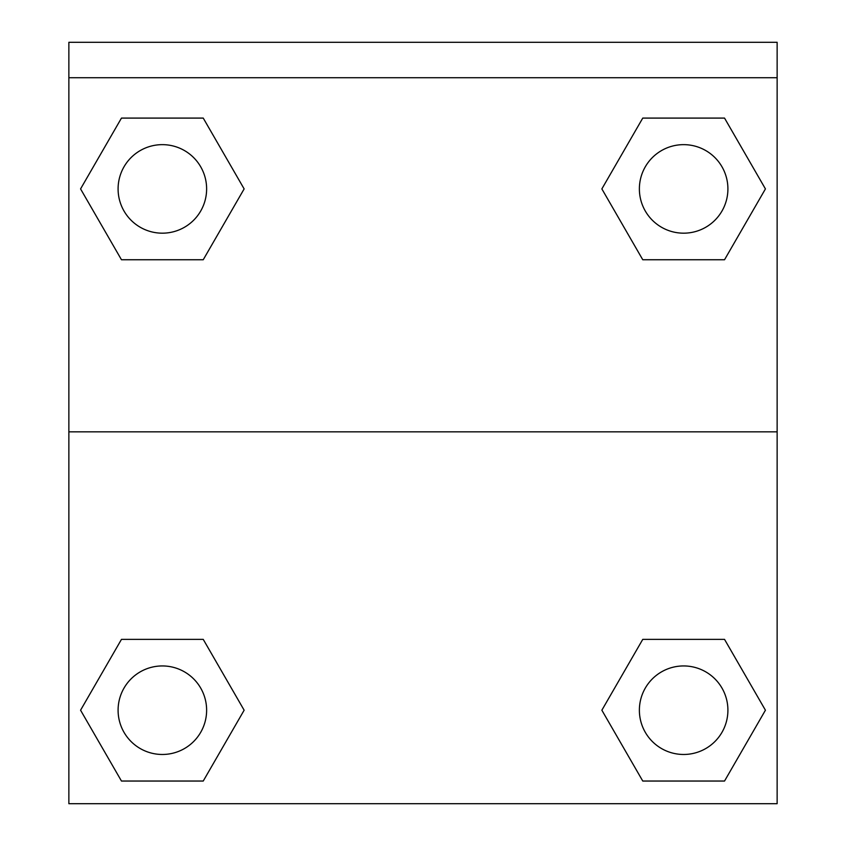 <?xml version="1.0" encoding="UTF-8"?>
<svg xmlns="http://www.w3.org/2000/svg" width="846" height="846" viewBox="0 0 846 846"><rect width="100%" height="100%" fill="white"/><g stroke="black" fill="none" stroke-linecap="round" stroke-linejoin="round"><path stroke-width="1.27" d="M609.004 697.844L642.759 639.375L668.372 639.375L642.759 639.375L601.866 710.206L642.759 639.375L724.536 639.375L642.759 639.375L724.536 639.375L765.429 710.206L724.536 781.038L765.429 710.206M121.464 639.375L203.241 639.375L121.464 639.375L80.571 710.206L121.464 639.375L203.241 639.375L244.134 710.206L203.241 781.038L121.464 781.038L203.241 781.038L121.464 781.038L80.571 710.206M236.996 201.274L203.241 259.743L177.628 259.743L203.241 259.743L244.134 188.912L203.241 259.743L121.464 259.743L203.241 259.743L121.464 259.743L80.571 188.912L121.464 118.091L80.571 188.912M724.536 259.743L642.759 259.743L724.536 259.743L765.429 188.912L724.536 259.743L642.759 259.743L601.866 188.912L642.759 118.091L601.866 188.912M777.136 77.716L777.136 42.3L68.864 42.3L68.864 77.716L777.136 77.716L777.136 803.7L68.864 803.7L68.864 77.716M724.536 781.038L642.759 781.038L724.536 781.038L642.759 781.038L601.866 710.206M68.864 431.851L777.136 431.851M642.759 118.091L724.536 118.091L642.759 118.091L724.536 118.091L765.429 188.912M121.464 118.091L203.241 118.091L121.464 118.091L203.241 118.091L244.134 188.912M727.909 710.206A44.267 44.267 0 0 0 661.509 671.872A44.267 44.267 0 0 0 661.509 748.541A44.267 44.267 0 0 0 727.909 710.206M206.625 710.206A44.267 44.267 0 0 0 140.225 671.872A44.267 44.267 0 0 0 140.225 748.541A44.267 44.267 0 0 0 206.625 710.206M727.909 188.912A44.267 44.267 0 0 0 661.509 150.577A44.267 44.267 0 0 0 661.509 227.246A44.267 44.267 0 0 0 727.909 188.912M206.625 188.912A44.267 44.267 0 0 0 140.225 150.577A44.267 44.267 0 0 0 140.225 227.246A44.267 44.267 0 0 0 206.625 188.912M642.759 639.375L668.372 639.375M177.628 639.375L203.241 639.375M668.372 259.743L642.759 259.743M203.241 259.743L177.628 259.743"/></g></svg>
